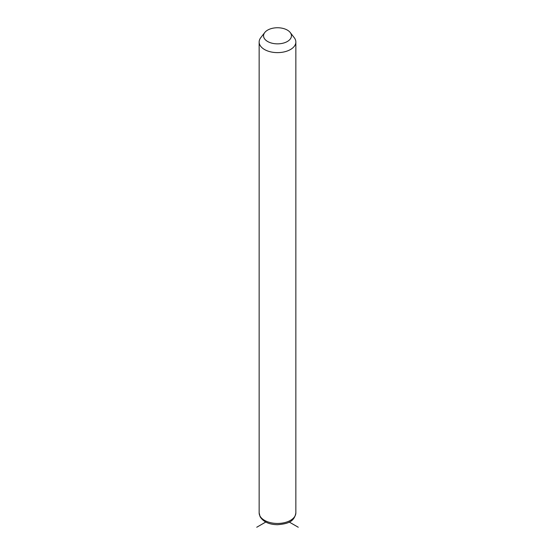 <?xml version="1.0" encoding="UTF-8"?>
<svg xmlns="http://www.w3.org/2000/svg" width="555" height="555" viewBox="0 0 555 555"><rect width="100%" height="100%" fill="white"/><g stroke="black" fill="none" stroke-linecap="round" stroke-linejoin="round"><path stroke-width="0.83" d="M290.23 32.516L294.254 37.705A18.35 10.594 180 0 1 295.107 39.044A18.35 10.594 180 0 1 295.85 42.027A18.35 10.594 180 0 1 280.108 52.517A18.35 10.594 180 0 1 259.893 45.01A18.35 10.594 180 0 1 259.15 42.027A18.35 10.594 180 0 1 260.746 37.705L264.77 32.516A13.944 8.054 180 0 1 277.5 27.75A13.944 8.054 180 0 1 290.23 32.516A13.944 8.054 180 0 1 290.882 33.536A13.944 8.054 180 0 1 281.427 43.526A13.944 8.054 180 0 1 264.118 38.066A13.944 8.054 180 0 1 264.77 32.516M265.755 522.047L256.736 527.25M289.245 522.047L298.264 527.25M295.85 42.027L295.85 512.869A18.35 10.594 180 0 1 280.108 523.351A18.35 10.594 180 0 1 259.893 515.852A18.35 10.594 180 0 1 259.15 512.869L259.15 42.027M295.85 512.869C294.296 522.602 286.193 523.906 277.569 524.704C269.231 524.593 263.41 521.922 260.094 516.705L259.15 512.869"/></g></svg>
